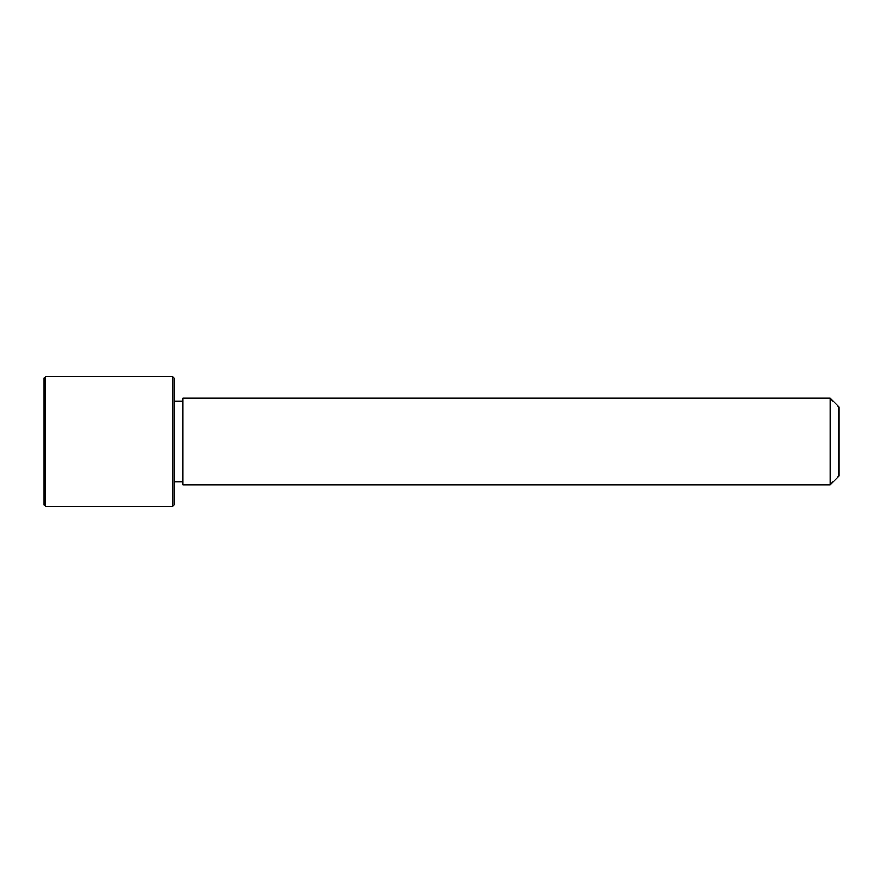 <?xml version="1.0" encoding="UTF-8"?>
<svg xmlns="http://www.w3.org/2000/svg" width="883" height="883" viewBox="0 0 883 883"><rect width="100%" height="100%" fill="white"/><g stroke="black" fill="none" stroke-linecap="round" stroke-linejoin="round"><path stroke-width="1.32" d="M182.858 484.844L182.858 398.156L830.186 398.156L830.186 484.844L182.858 484.844M830.186 484.844L838.85 476.18L838.85 406.82L830.186 398.156M172.748 506.522L174.194 505.076L174.194 377.924L172.748 376.478L45.596 376.478L45.596 506.522L172.748 506.522L172.748 376.478M45.596 506.522L44.15 505.076L44.15 377.924L45.596 376.478M182.858 481.952L174.194 481.952M182.858 401.048L174.194 401.048"/></g></svg>
